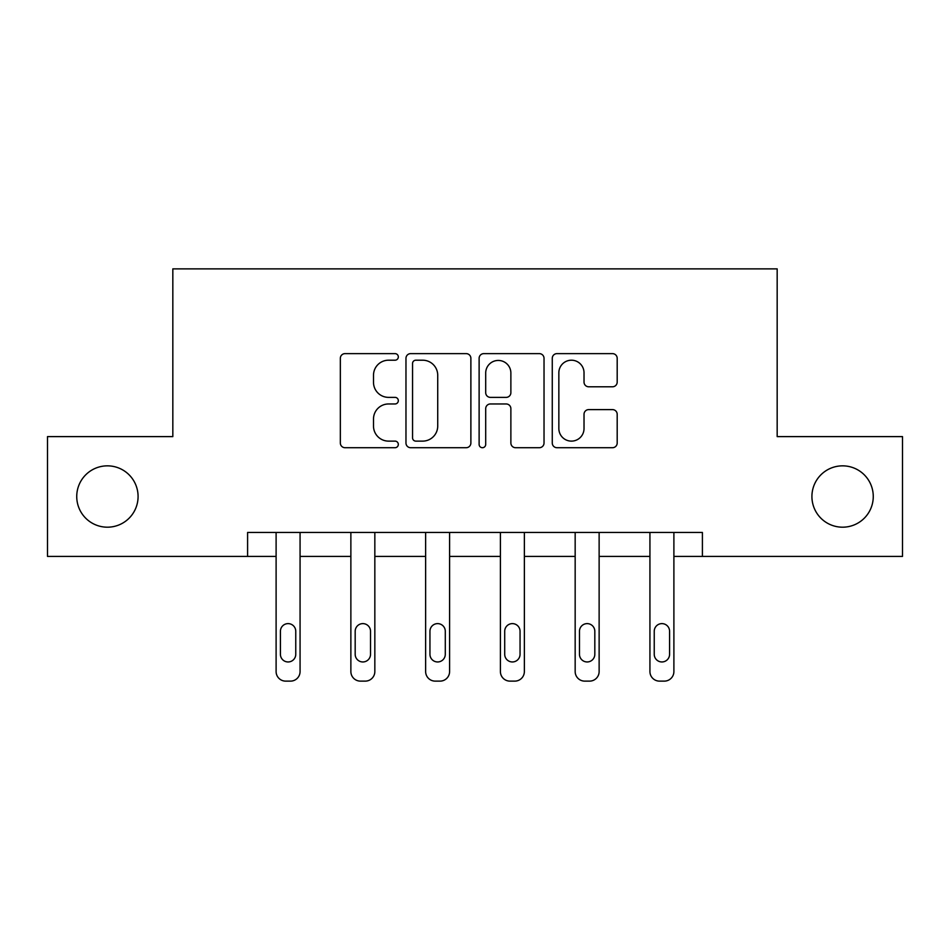 <?xml version="1.0" encoding="UTF-8"?>
<svg xmlns="http://www.w3.org/2000/svg" width="950" height="950" viewBox="0 0 950 950"><rect width="100%" height="100%" fill="white"/><g stroke="black" fill="none" stroke-linecap="round" stroke-linejoin="round"><path stroke-width="1.43" d="M811.918 496.517A30.673 30.673 0 0 0 842.591 527.191A30.673 30.673 0 0 0 873.264 496.517A30.673 30.673 0 0 0 842.591 465.844A30.673 30.673 0 0 0 811.918 496.517M76.736 496.517A30.673 30.673 0 0 0 107.409 527.191A30.673 30.673 0 0 0 138.083 496.517A30.673 30.673 0 0 0 107.409 465.844A30.673 30.673 0 0 0 76.736 496.517M398.323 356.915A3.289 3.289 0 0 0 395.022 353.626L345.04 353.626A4.702 4.702 0 0 0 340.338 358.328L340.338 443.009A4.702 4.702 0 0 0 345.04 447.711L395.022 447.711A3.289 3.289 0 0 0 398.323 444.422A3.289 3.289 0 0 0 395.022 441.121L388.562 441.121A15.057 15.057 0 0 1 373.504 426.075L373.504 419.009A15.057 15.057 0 0 1 388.562 403.964L395.022 403.964A3.289 3.289 0 0 0 398.323 400.662A3.289 3.289 0 0 0 395.022 397.373L388.562 397.373A15.057 15.057 0 0 1 373.504 382.316L373.504 375.262A15.057 15.057 0 0 1 388.562 360.204L395.022 360.204A3.289 3.289 0 0 0 398.323 356.915M612.477 386.793A4.702 4.702 0 0 0 617.191 382.09L617.191 358.328A4.702 4.702 0 0 0 612.477 353.626L556.973 353.626A4.702 4.702 0 0 0 552.271 358.328L552.271 443.009A4.702 4.702 0 0 0 556.973 447.711L612.477 447.711A4.702 4.702 0 0 0 617.191 443.009L617.191 414.307A4.702 4.702 0 0 0 612.477 409.604L588.727 409.604A4.702 4.702 0 0 0 584.024 414.307L584.024 428.545A12.588 12.588 0 0 1 571.437 441.121A12.588 12.588 0 0 1 558.849 428.545L558.849 372.792A12.588 12.588 0 0 1 571.437 360.204A12.588 12.588 0 0 1 584.024 372.792L584.024 382.09A4.702 4.702 0 0 0 588.727 386.793L612.477 386.793M247.594 556.427L47.5 556.427L47.5 436.608L172.829 436.608L172.829 268.874L777.171 268.874L777.171 436.608L902.5 436.608L902.5 556.427L702.406 556.427L702.406 532.463L247.594 532.463L247.594 556.427L276.106 556.427L276.106 671.543A9.583 9.583 0 0 0 285.689 681.126L290.486 681.126A9.583 9.583 0 0 0 300.069 671.543L300.069 556.427L350.871 556.427L350.871 671.543A9.583 9.583 0 0 0 360.454 681.126L365.251 681.126A9.583 9.583 0 0 0 374.834 671.543L374.834 556.427L425.636 556.427L425.636 671.543A9.583 9.583 0 0 0 435.219 681.126L440.016 681.126A9.583 9.583 0 0 0 449.599 671.543L449.599 556.427L500.401 556.427L500.401 671.543A9.583 9.583 0 0 0 509.984 681.126L514.781 681.126A9.583 9.583 0 0 0 524.364 671.543L524.364 556.427L575.166 556.427L575.166 671.543A9.583 9.583 0 0 0 584.749 681.126L589.546 681.126A9.583 9.583 0 0 0 599.129 671.543L599.129 556.427L649.931 556.427L649.931 671.543A9.583 9.583 0 0 0 659.514 681.126L664.311 681.126A9.583 9.583 0 0 0 673.894 671.543L673.894 556.427L702.406 556.427M470.879 358.328A4.702 4.702 0 0 0 466.177 353.626L410.673 353.626A4.702 4.702 0 0 0 405.971 358.328L405.971 443.009A4.702 4.702 0 0 0 410.673 447.711L466.177 447.711A4.702 4.702 0 0 0 470.879 443.009L470.879 358.328M483.823 353.626L539.327 353.626A4.702 4.702 0 0 1 544.029 358.328L544.029 443.009A4.702 4.702 0 0 1 539.327 447.711L515.577 447.711A4.702 4.702 0 0 1 510.874 443.009L510.874 408.666A4.702 4.702 0 0 0 506.16 403.964L490.402 403.964A4.702 4.702 0 0 0 485.699 408.666L485.699 444.422A3.289 3.289 0 0 1 482.41 447.711A3.289 3.289 0 0 1 479.121 444.422L479.121 358.328A4.702 4.702 0 0 1 483.823 353.626M415.839 360.204A3.289 3.289 0 0 0 412.549 363.506L412.549 437.831A3.289 3.289 0 0 0 415.839 441.121L422.667 441.121A15.057 15.057 0 0 0 437.724 426.075L437.724 375.262A15.057 15.057 0 0 0 422.667 360.204L415.839 360.204M510.874 373.029A12.588 12.588 0 0 0 498.287 360.442A12.588 12.588 0 0 0 485.699 373.029L485.699 392.671A4.702 4.702 0 0 0 490.402 397.373L506.16 397.373A4.702 4.702 0 0 0 510.874 392.671L510.874 373.029M300.069 532.463L300.069 671.543M276.106 532.463L276.106 671.543M295.759 654.289A7.671 7.671 0 0 1 288.087 661.96A7.671 7.671 0 0 1 280.416 654.289L280.416 631.287A7.671 7.671 0 0 1 288.087 623.616A7.671 7.671 0 0 1 295.759 631.287L295.759 654.289M285.689 681.126L290.486 681.126M374.834 532.463L374.834 671.543M350.871 532.463L350.871 671.543M370.524 654.289A7.671 7.671 0 0 1 362.853 661.96A7.671 7.671 0 0 1 355.181 654.289L355.181 631.287A7.671 7.671 0 0 1 362.853 623.616A7.671 7.671 0 0 1 370.524 631.287L370.524 654.289M360.454 681.126L365.251 681.126M449.599 532.463L449.599 671.543M425.636 532.463L425.636 671.543M445.289 654.289A7.671 7.671 0 0 1 437.617 661.96A7.671 7.671 0 0 1 429.946 654.289L429.946 631.287A7.671 7.671 0 0 1 437.617 623.616A7.671 7.671 0 0 1 445.289 631.287L445.289 654.289M435.219 681.126L440.016 681.126M524.364 532.463L524.364 671.543M500.401 532.463L500.401 671.543M520.054 654.289A7.671 7.671 0 0 1 512.383 661.96A7.671 7.671 0 0 1 504.711 654.289L504.711 631.287A7.671 7.671 0 0 1 512.383 623.616A7.671 7.671 0 0 1 520.054 631.287L520.054 654.289M509.984 681.126L514.781 681.126M599.129 532.463L599.129 671.543M575.166 532.463L575.166 671.543M594.819 654.289A7.671 7.671 0 0 1 587.148 661.96A7.671 7.671 0 0 1 579.476 654.289L579.476 631.287A7.671 7.671 0 0 1 587.148 623.616A7.671 7.671 0 0 1 594.819 631.287L594.819 654.289M584.749 681.126L589.546 681.126M673.894 532.463L673.894 671.543M649.931 532.463L649.931 671.543M669.584 654.289A7.671 7.671 0 0 1 661.913 661.96A7.671 7.671 0 0 1 654.241 654.289L654.241 631.287A7.671 7.671 0 0 1 661.913 623.616A7.671 7.671 0 0 1 669.584 631.287L669.584 654.289M659.514 681.126L664.311 681.126"/></g></svg>
